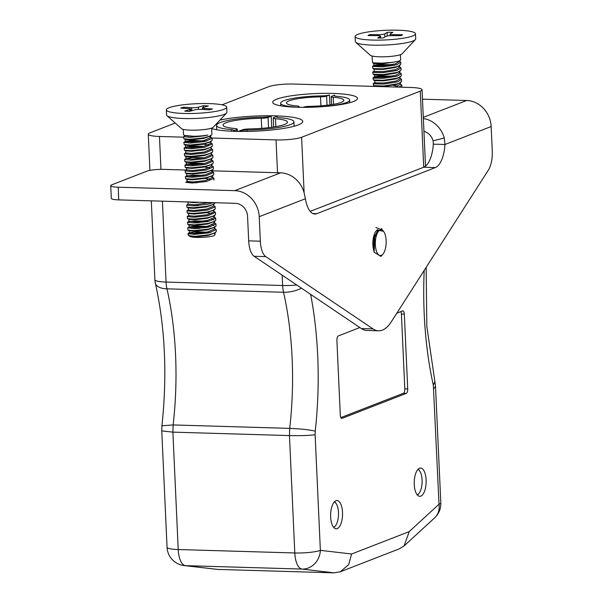 <?xml version="1.0" encoding="UTF-8"?>
<svg xmlns="http://www.w3.org/2000/svg" width="603" height="603" viewBox="0 0 603 603"><rect width="100%" height="100%" fill="white"/><g stroke="black" fill="none" stroke-linecap="round" stroke-linejoin="round"><path stroke-width="0.9" d="M162.403 201.176L166.074 282.068A19.288 8.118 91.7 0 0 166.956 288.829A188.038 79.174 -88.3 0 1 173.136 424.942L172.888 432.14L161.762 430.904L167.046 547.268A19.288 19.288 0 0 0 184.066 565.546L217.547 569.413L334.115 572.85L340.296 571.78L348.67 564.649L351.602 554.006L409.203 531.62L439.029 504.214L433.338 385.227A207.326 87.292 -88.3 0 1 424.21 270.37M183.614 137.175L159.463 136.466A19.288 3.068 -2.6 0 1 148.285 134.198A19.288 3.068 -2.6 0 1 150.064 132.803L175.209 123.027M222.04 104.824L268.727 86.681A19.288 3.068 -2.6 0 1 294.302 84.051L410.877 87.488A19.288 3.068 -2.6 0 1 422.047 89.757L425.522 166.164M167.046 547.268A19.288 3.068 -2.6 0 0 178.217 549.537L172.888 432.14L289.463 435.577L289.704 428.379A188.038 79.174 91.7 0 0 283.523 292.267A19.288 8.118 -88.3 0 1 282.641 285.505L282.174 275.179M301.477 288.189A19.288 9.173 167.2 0 1 283.523 292.267L166.956 288.829A19.288 9.173 167.2 0 1 155.363 283.214C165.139 327.467 167.333 374.983 161.936 425.763L173.136 424.942L289.704 428.379C300.814 428.839 309.324 429.758 315.241 431.13L315.12 434.74C309.075 435.524 300.528 435.803 289.463 435.577L294.792 552.974A19.288 3.068 -2.6 0 0 320.366 550.343L351.602 554.006M212.037 138.019L276.031 139.904A19.288 3.068 -2.6 0 0 301.606 137.273L420.268 91.143A19.288 3.068 -2.6 0 0 422.047 89.757M353.569 101.477A42.429 6.746 -2.6 0 0 357.489 98.417A42.429 6.746 -2.6 0 0 314.796 93.601A42.429 6.746 -2.6 0 0 272.714 102.261A42.429 6.746 -2.6 0 0 306.143 107.342A42.429 6.746 -2.6 0 0 353.569 101.477M211.645 128.56A47.569 7.568 -2.6 0 0 254.67 131.213A47.569 7.568 -2.6 0 0 298.364 124.881A47.569 7.568 -2.6 0 0 302.759 121.452A47.569 7.568 -2.6 0 0 272.119 115.784A47.569 7.568 -2.6 0 0 219.937 120.103M359.87 327.55L338.351 335.916A3.859 1.621 91.7 0 0 336.904 340.348L340.303 415.166A3.859 1.621 91.7 0 0 341.803 418.392A3.859 1.621 91.7 0 0 342.089 418.339L406.279 393.39A3.859 1.621 91.7 0 0 407.718 388.958L404.327 314.14A3.859 1.621 91.7 0 0 402.819 310.914A3.859 1.621 91.7 0 0 402.533 310.967L396.819 313.183M419.552 468.23A14.14 5.955 -88.3 0 1 420.608 468.041A14.14 5.955 -88.3 0 1 426.14 482.355A14.14 5.955 -88.3 0 1 419.771 496.322A14.14 5.955 -88.3 0 1 414.223 483.252A14.14 5.955 -88.3 0 1 419.552 468.23M335.954 500.731A14.14 5.955 -88.3 0 1 337.002 500.543A14.14 5.955 -88.3 0 1 342.534 514.856A14.14 5.955 -88.3 0 1 336.165 528.816A14.14 5.955 -88.3 0 1 330.617 515.746A14.14 5.955 -88.3 0 1 335.954 500.731M340.861 417.6L403.362 393.299A3.859 1.621 91.7 0 0 404.809 388.867L401.41 314.05A3.859 1.621 91.7 0 0 400.852 311.615M426.155 267.333L426.834 326.502L434.876 381.488L433.338 385.227M434.876 381.488L435.524 386.463L433.776 388.618M340.296 571.78L399.51 548.76L404.123 545.888L409.203 531.62M161.936 425.771L161.762 430.904M310.191 211.367L423.721 167.227A25.718 10.824 91.7 0 0 433.308 144.147L433.135 140.838A12.859 11.48 -111.2 0 0 423.939 131.364M186.319 170.046L164.031 169.39A12.859 2.043 -2.6 0 0 146.981 171.139L111.924 184.767A12.859 2.043 -2.6 0 0 110.733 185.694A12.859 2.043 -2.6 0 0 118.188 187.209L118.761 199.887L235.336 203.324A12.859 11.48 -111.2 0 1 247.569 216.349L248.677 240.853A19.288 8.118 91.7 0 0 254.134 256.275L361.393 328.575A51.428 21.655 91.7 0 0 366.91 330.467L378.563 330.806A51.428 21.655 91.7 0 0 391.287 321.829L488.377 170.099A19.288 8.118 91.7 0 0 492.267 151.044L491.151 126.54L444.961 144.494L444.275 137.997A25.718 22.959 -111.2 0 0 423.359 118.535M377.825 229.63A13.176 5.548 91.7 0 0 373.785 250.546M211.487 170.785L280.606 172.827A25.718 22.959 68.8 0 1 304.04 192.508L305.412 198.741A25.718 10.824 91.7 0 0 314.811 214.042A25.718 10.824 91.7 0 0 316.718 213.703L435.381 167.574A25.718 10.824 91.7 0 0 444.961 144.494L433.308 144.147M305.412 198.741L259.222 216.696L260.338 241.2A19.288 8.118 91.7 0 0 265.787 256.622L373.053 328.914A51.428 21.655 91.7 0 0 378.563 330.806M422.477 99.186L466.684 100.49A25.718 22.959 68.8 0 1 491.151 126.54M259.222 216.696A25.718 22.959 -111.2 0 0 234.755 190.646L118.188 187.209M187.02 180.651A13.176 2.095 -2.6 0 0 186.629 181.194A13.176 2.095 -2.6 0 0 197.189 182.762M118.761 199.887A12.859 2.043 177.4 0 1 111.314 198.379L110.733 185.694M192.839 136.225L184.97 135.449M209.693 136.429L210.605 137.605L203.837 140.574L191.136 142.007L185.242 141.479L185.309 139.504L183.892 138.811L190.073 139.278L204.191 137.823L210.862 135.72L211.894 134.635L211.623 128.1M210.59 136.889L212.075 138.381L204.553 141.577L190.427 143.069L183.862 142.316L185.385 141.283L192.116 140.348L206.678 141.11M210.779 141.034L210.869 143.31L204.093 146.28L191.392 147.712L185.649 146.989L192.372 146.062L203.716 146.356M211.035 146.74L211.125 149.016L204.357 151.986L191.656 153.418L185.762 152.891L185.664 150.75M211.299 152.446L211.389 154.722L204.613 157.692L191.912 159.124L186.169 158.408L192.892 157.473L204.229 157.767M210.733 159.26L211.645 160.428L204.869 163.398L192.169 164.83L186.425 164.114L193.148 163.179L204.492 163.473M211.811 163.858L211.902 166.134L205.133 169.104L192.432 170.536L186.681 169.82L185.159 170.845L191.724 171.599L205.849 170.106L213.372 166.91L210.862 164.89M211.254 170.672L212.166 171.84L205.389 174.81L192.689 176.242L186.794 175.714L186.696 173.574M211.51 176.377L212.422 177.546L205.646 180.516L192.945 181.948L187.051 181.42L187.149 179.061M209.776 202.57L193.985 204.779L188.242 204.055L186.704 205.148L193.277 205.834L207.402 204.349L213.145 202.676M213.628 203.799L213.718 206.075L206.942 209.053L194.241 210.485L188.347 209.95L188.257 207.809M213.884 209.505L213.975 211.781L207.206 214.758L194.505 216.191L188.611 215.655L188.701 213.296M214.148 215.211L214.238 217.495L207.462 220.464L194.761 221.896L189.018 221.173L187.48 222.266L194.053 222.959L208.186 221.467L215.701 218.271L214.216 216.771M213.439 221.949L215.957 223.977L208.442 227.173L194.317 228.665L187.925 227.73L195.357 226.607L208.095 226.856M213.583 222.025L214.495 223.2L207.718 226.17L195.018 227.602L189.138 227.014L195.998 225.944L210.568 226.705M213.839 227.73L214.751 228.906L207.982 231.876L195.282 233.308L189.395 232.72L196.261 231.65L210.824 232.411M214.103 233.436L215.022 234.469L214.412 235.426C211.6 237.228 195.447 238.155 190.955 236.768L208.593 234.831L215.271 232.72L216.311 231.462M210.078 136.135L203.626 138.456L190.932 139.866L185.309 139.504M201.274 138.321L203.354 138.509M210.334 141.841L203.889 144.162L191.196 145.572L185.566 145.21L184.149 144.516L190.329 144.984L204.447 143.529L211.125 141.426L212.15 140.341L212.083 138.238M203.618 144.215L208.48 145.059M211.382 147.132L204.146 149.868L191.453 151.278L185.83 150.923L184.412 150.222L190.593 150.69L204.703 149.235L211.382 147.132L212.407 146.054L212.339 143.944L204.816 147.283L190.691 148.775L184.111 148.082L185.649 146.989M211.638 152.838L204.402 155.574L191.709 156.984L186.086 156.629L184.669 155.928L190.85 156.396L204.967 154.941L211.638 152.838L212.671 151.76L212.603 149.65L205.073 152.989L190.947 154.481L184.367 153.788L185.905 152.702M211.902 158.544L204.666 161.28L191.973 162.689L186.342 162.335L184.925 161.634L191.106 162.101L205.224 160.647L211.902 158.544L212.927 157.466L212.859 155.355L205.329 158.695L191.204 160.187L184.631 159.501L186.169 158.408M212.158 164.25L204.922 166.986L192.229 168.395L186.606 168.041L185.189 167.34L191.37 167.815L205.487 166.353L212.158 164.25L213.183 163.172L213.115 161.061L205.593 164.4L191.468 165.893L184.887 165.207L186.425 164.114M204.651 167.039L209.512 167.89M212.422 169.956L205.178 172.692L192.493 174.101L186.862 173.747L185.445 173.046L191.626 173.521L205.744 172.066L212.422 169.956L213.447 168.878L213.379 166.767M212.678 175.661L205.442 178.398L192.749 179.807L187.126 179.453L185.709 178.752L191.89 179.227L206 177.772L212.678 175.661L213.703 174.584L213.635 172.473L206.113 175.812L191.98 177.305L185.407 176.611L186.945 175.526M205.171 178.45L210.032 179.302M199.45 202.269L193.782 202.638L187.427 201.915M213.975 204.191L206.739 206.927L194.045 208.344L188.415 207.982L186.998 207.281L193.179 207.756L207.296 206.301L213.975 204.191L215.007 202.729M213.703 205.359L215.181 206.859L207.666 210.055L193.54 211.547L186.96 210.854L187.262 212.987L193.442 213.462L207.56 212.007L214.231 209.897L206.995 212.633L194.302 214.05L188.513 213.515M206.723 212.686L211.585 213.537M214.495 215.603L207.251 218.339L194.565 219.756L188.935 219.394L187.518 218.693L193.699 219.168L207.816 217.713L214.495 215.603L215.52 214.525L215.452 212.422L207.922 215.761L193.797 217.253L187.216 216.56L188.754 215.467M188.867 221.369L188.965 219.01M211.849 219.243L213.59 219.944M187.48 222.266L187.782 224.399L193.962 224.874L208.073 223.419L214.751 221.309L207.515 224.045L194.822 225.462L189.199 225.1L189.221 224.715M212.105 224.949L213.846 225.65M187.737 227.972L188.038 230.112L194.219 230.58L208.337 229.125L215.007 227.014L207.771 229.751L195.078 231.168L189.455 230.806L189.485 230.421M215.271 232.72L208.035 235.464L195.342 236.873L190.955 236.768M183.259 129.389L183.493 134.529A14.193 2.261 -2.6 0 0 192.38 136.218A14.193 2.261 -2.6 0 0 207.831 135.012L204.296 135.871L190.171 137.363L183.591 136.67L185.129 135.577M185.475 141.682L191.468 141.019L201.296 141.034M210.846 142.594L212.339 143.944M185.739 147.388L191.724 146.725L201.553 146.74M211.11 148.3L212.603 149.65M211.367 154.006L212.859 155.355M210.598 159.184L213.115 161.069M186.515 164.506L192.5 163.843L202.329 163.858M211.118 170.596L213.635 172.473M187.036 175.918L193.02 175.254L202.849 175.269M212.407 176.83L213.884 178.322L206.369 181.526L192.244 183.011L185.664 182.325M186.96 210.854L188.498 209.761M212.934 210.545L215.452 212.422M213.168 216.417L214.608 216.974M189.108 221.572L195.093 220.902L208.163 221.188M213.711 227.663L216.221 229.683L208.698 232.879L194.573 234.371L188 233.678L189.621 232.984M214.412 235.426L215.196 234.22M206.234 232.2L195.44 232.328M199.57 228.386L193.488 228.665M215.007 227.014L216.04 225.937L215.964 223.826M199.307 222.68L193.231 222.959M214.751 221.309L215.776 220.231L215.708 218.12M187.216 216.56L187.518 218.693M214.231 209.897L215.263 208.819L215.188 206.716M198.53 205.563L192.455 205.842M186.704 205.148L186.998 207.281M185.407 176.611L185.709 178.752M185.144 170.913L185.445 173.046M184.887 165.207L185.189 167.34M184.631 159.501L184.925 161.634M184.367 153.788L184.669 155.928M184.111 148.082L184.412 150.222M183.855 142.376L184.149 144.516M183.591 136.67L183.892 138.811M226.705 107.153L226.939 112.226A30.218 4.809 177.4 0 1 226.577 113.017L213.251 127.241A16.07 2.555 177.4 0 1 197.505 130.097A16.07 2.555 177.4 0 1 181.563 128.68L167.001 115.723A30.218 4.809 177.4 0 1 166.571 114.969L166.338 109.897A30.218 4.809 177.4 0 1 196.307 103.724A30.218 4.809 177.4 0 1 226.705 107.153A30.218 4.809 177.4 0 1 210.944 112.113A30.218 4.809 177.4 0 1 179.935 113.281A30.218 4.809 177.4 0 1 166.338 109.897M195.018 236.278A14.193 2.261 177.4 0 1 188.242 235.012A14.193 2.261 177.4 0 1 188.038 234.657L188 233.678M188.543 234.024A14.193 2.261 177.4 0 1 190.729 233.195M226.577 113.017A30.218 4.809 177.4 0 1 180.169 118.354A30.218 4.809 177.4 0 1 167.001 115.723M203.505 105.691A17.359 2.759 177.4 0 1 208.329 105.977L203.211 107.447A4.884 0.776 -2.6 0 0 202.404 107.914A4.884 0.776 -2.6 0 0 204.605 108.465L212.399 108.939A17.359 2.759 177.4 0 1 209.218 109.844L201.425 109.377A4.884 0.776 -2.6 0 0 194.671 109.897L189.546 111.367A17.359 2.759 177.4 0 1 184.714 111.073L189.839 109.603A4.884 0.776 -2.6 0 0 190.638 109.135A4.884 0.776 -2.6 0 0 188.445 108.585L180.651 108.118A17.359 2.759 177.4 0 1 183.825 107.206L191.618 107.681A4.884 0.776 -2.6 0 0 198.379 107.153L203.505 105.691L203.158 107.462M184.299 108.336L183.825 107.206M206.829 233.218A12.859 2.043 -2.6 0 0 192.802 234.371M188.242 235.012L189.621 236.24A12.859 2.043 -2.6 0 0 190.563 236.685M400.739 62.26L396.586 64.8L382.913 66.933L372.511 66.398L373.001 68.614L382.792 68.863L396.518 66.76L399.774 65.471L400.829 64.174L400.739 62.26L399.254 60.918L399.276 61.483L395.523 63.85L383.229 65.863L374.305 65.765L374.033 65.335L377.719 64.604L392.146 64.672M398.621 66.179L399.533 67.189L395.787 69.556L383.493 71.569L374.569 71.471L374.29 71.041L372.767 72.104L373.227 72.428L383.176 72.639L396.842 70.506L401.003 67.966L399.51 66.632M398.885 71.885L399.797 72.903L396.043 75.262L383.749 77.274L374.825 77.176L374.32 74.764M398.787 71.832L401.259 73.672L397.098 76.212L383.184 78.36L373.491 78.134L373.204 77.591L374.546 76.747L378.232 76.016L392.666 76.084M399.955 76.46L400.053 78.609L396.307 80.968L384.013 82.98L375.081 82.882L374.584 80.478M400.211 82.166L400.317 84.314L395.259 87.028M394.068 62.071L383.018 63.73L374.184 63.609L372.571 62.84L382.483 63.157L387.314 62.72A14.193 2.261 -2.6 0 0 400.633 59.863L400.4 54.715M399.774 65.471L395.598 67.438L383.274 69.435L374.44 69.315L372.827 68.546M399.254 71.591L395.854 73.144L383.538 75.141L374.697 75.021L373.091 74.252L383.048 74.568L396.774 72.466L400.038 71.177L401.085 69.88L401.003 67.966M399.51 77.297L396.118 78.85L383.794 80.847L374.96 80.727L373.347 79.958L383.312 80.274L397.03 78.171L400.294 76.883L401.349 75.586L401.259 73.672M399.766 83.003L396.375 84.556L382.408 86.644M375.209 86.433L373.604 85.664L383.568 85.98L397.294 83.877L400.558 82.588L401.606 81.292L401.515 79.377L397.362 81.918L383.696 84.051L373.747 83.84L373.287 83.516L374.81 82.453M393.081 85.355L397.905 86.221M372.511 66.398L374.033 65.335M374.177 65.719L390.488 65.094L394.083 65.418M373.204 77.591L377.252 76.739L390.525 76.475M400.03 78.043L401.515 79.377M400.286 83.749L401.779 85.083L399.103 87.141M373.287 83.516L373.604 85.664M373.031 77.81L373.347 79.958M372.767 72.104L373.091 74.252M372.036 56.004L372.571 62.84M415.482 33.776L415.716 38.841A30.218 4.809 177.4 0 1 415.354 39.632L402.028 53.855A16.07 2.555 177.4 0 1 381.654 56.818A16.07 2.555 177.4 0 1 370.34 55.295L355.778 42.338A30.218 4.809 177.4 0 1 355.348 41.584L355.114 36.512A30.218 4.809 177.4 0 1 393.789 30.15A30.218 4.809 177.4 0 1 415.482 33.776A30.218 4.809 177.4 0 1 385.521 39.941A30.218 4.809 177.4 0 1 355.114 36.512M415.354 39.632A30.218 4.809 177.4 0 1 377.048 45.21A30.218 4.809 177.4 0 1 355.778 42.338M383.267 37.974A17.359 2.759 177.4 0 1 377.719 37.966L380.342 36.421A4.884 0.776 -2.6 0 0 380.538 36.188A4.884 0.776 -2.6 0 0 377.033 35.6L368.079 35.577A17.359 2.759 177.4 0 1 369.707 34.627L378.654 34.65A4.884 0.776 -2.6 0 0 384.714 33.851L387.337 32.306A17.359 2.759 177.4 0 1 392.885 32.321L390.262 33.866A4.884 0.776 -2.6 0 0 390.066 34.1A4.884 0.776 -2.6 0 0 393.571 34.68L402.518 34.703A17.359 2.759 177.4 0 1 400.897 35.66L391.942 35.637A4.884 0.776 -2.6 0 0 385.89 36.436L383.267 37.974M387.043 36.067L387.337 32.306M370.174 35.585L369.707 34.627M323.803 106.565A34.929 5.555 -2.6 0 0 349.642 100.008A34.929 5.555 -2.6 0 0 336.406 96.276A7.025 1.116 177.4 0 1 334.122 95.56A7.025 1.116 177.4 0 1 334.59 95.131L334.627 95.945M334.575 95.131L331.733 96.239A5.729 0.912 -2.6 0 0 331.205 96.653A5.729 0.912 -2.6 0 0 333.203 97.249L333.527 104.311M333.203 97.249A28.748 4.575 177.4 0 1 343.883 100.302A28.748 4.575 177.4 0 1 309.814 106.339A5.729 0.912 -2.6 0 0 303.708 107.13L303.143 107.349M249.235 128.921A6.429 1.025 -2.6 0 0 242.391 129.811L239.233 131.032A7.877 1.251 177.4 0 1 247.102 130.06A39.187 6.234 -2.6 0 0 293.925 121.821A39.187 6.234 -2.6 0 0 279.068 117.63A7.877 1.251 177.4 0 1 276.513 116.831A7.877 1.251 177.4 0 1 277.003 116.356L273.83 117.585A6.429 1.025 -2.6 0 0 273.234 118.052A6.429 1.025 -2.6 0 0 275.481 118.723A32.253 5.133 177.4 0 1 287.458 122.153A32.253 5.133 177.4 0 1 249.235 128.921M275.842 126.653L275.481 118.723M277.003 116.356L277.048 117.246M247.162 131.431L247.102 130.06M239.27 131.454L239.248 131.039L239.248 131.454M297.829 107.274L298.591 106.98A5.729 0.912 -2.6 0 0 299.118 106.565A5.729 0.912 -2.6 0 0 297.113 105.97A28.748 4.575 177.4 0 1 286.44 102.909A28.748 4.575 177.4 0 1 320.51 96.872L320.917 105.834M320.51 96.872A5.729 0.912 -2.6 0 0 326.607 96.088L329.457 94.98L329.901 104.884M329.457 94.98L329.442 94.98A7.025 1.116 177.4 0 1 322.409 95.862A34.929 5.555 -2.6 0 0 280.674 103.203A34.929 5.555 -2.6 0 0 293.917 106.942L293.925 107.13M293.917 106.942A7.025 1.116 177.4 0 1 295.447 107.198M261.235 118.301A6.429 1.025 -2.6 0 0 268.079 117.419L271.214 116.191A7.877 1.251 177.4 0 1 263.368 117.17A39.187 6.234 -2.6 0 0 216.545 125.401A39.187 6.234 -2.6 0 0 231.401 129.592A7.877 1.251 177.4 0 1 233.956 130.399A7.877 1.251 177.4 0 1 233.459 130.866L236.64 129.637A6.429 1.025 -2.6 0 0 237.235 129.178A6.429 1.025 -2.6 0 0 234.989 128.507A32.253 5.133 177.4 0 1 223.012 125.077A32.253 5.133 177.4 0 1 261.235 118.301L261.694 128.356M233.504 131.311L233.482 130.866L233.482 131.311M231.477 131.228L231.401 129.592M271.742 127.293L271.237 116.191M334.333 501.915A12.859 5.412 -88.3 0 1 335.939 503.264A12.859 5.412 -88.3 0 1 338.502 514.736A12.859 5.412 -88.3 0 1 335.268 526.035A12.859 5.412 -88.3 0 1 333.587 527.286M372.865 244.366L373.159 240.989L377.501 230.791M375.903 227.497L382.626 230.112L381.39 228.477M373.543 249.657L373.521 240.996L374.764 235.833L374.169 252.273L380.99 256.411L382.92 254.157A12.859 5.412 -88.3 0 1 375.699 248.089A12.859 5.412 -88.3 0 1 378.94 230.836A12.859 5.412 -88.3 0 1 383.591 231.386A12.859 5.412 -88.3 0 1 386.154 242.858A12.859 5.412 -88.3 0 1 382.92 254.157M383.591 231.386L378.187 230.165L374.764 235.833M417.932 469.42A12.859 5.412 -88.3 0 1 419.537 470.77A12.859 5.412 -88.3 0 1 422.1 482.234A12.859 5.412 -88.3 0 1 418.866 493.533A12.859 5.412 -88.3 0 1 417.186 494.792M334.115 572.85L302.013 569.081A19.288 8.118 -88.3 0 1 294.792 552.974L178.217 549.537A19.288 8.118 91.7 0 0 185.445 565.644L302.013 569.081A19.288 17.479 -83.3 0 0 320.366 550.343L315.12 434.74M184.066 565.546A19.288 17.479 -83.3 0 0 185.445 565.644L217.547 569.413M151.315 200.852L154.896 279.8A19.288 3.068 177.4 0 0 166.074 282.068L282.641 285.505A19.288 3.068 177.4 0 0 296.766 285.015M277.523 172.737L276.031 139.904M159.463 136.466L160.956 169.368M301.606 137.273L304.131 192.839M310.635 294.362A207.326 87.292 -88.3 0 1 315.241 431.13M435.381 167.574L423.721 167.227L420.268 91.143M341.524 418.324L342.089 418.339M401.41 314.05L404.327 314.14M404.809 388.867L407.718 388.958M403.362 393.299L406.279 393.39M440.808 502.827A19.288 3.068 177.4 0 1 439.029 504.214A19.288 16.183 -132.6 0 1 434.59 517.902A19.288 19.288 0 0 0 440.808 502.827L435.524 386.463M423.306 117.351L466.684 100.49M234.755 190.646L280.606 172.827M248.677 240.853L260.338 241.2M254.134 256.275L265.787 256.622M361.393 328.575L373.053 328.914M312.927 213.59L316.718 213.703M444.275 137.997L433.135 140.838M198.477 109.377L198.379 107.153M191.618 107.681L191.754 110.733M189.839 109.603L189.915 111.261M204.651 109.573L204.605 108.465M380.342 36.421L380.418 38.012M393.616 35.645L393.571 34.68M384.857 37.039L384.714 33.851M378.654 34.65L378.699 35.667M326.607 96.088L327.022 105.254M268.546 127.7L268.079 117.419M236.723 131.409L236.64 129.637M434.59 517.902L404.123 545.888M148.285 134.198L149.928 170.363M154.896 279.8A19.288 19.288 0 0 0 155.363 283.214M210.62 137.469L210.515 135.321M185.498 147.185L185.4 145.044M186.018 158.597L185.92 156.456M211.653 160.292L211.555 158.152M186.274 164.302L186.184 162.162M186.538 170.008L186.44 167.868M212.173 171.704L212.075 169.564M212.429 177.41L212.331 175.269M188.091 204.244L187.993 202.103M214.502 223.057L214.404 220.917M189.123 227.075L189.033 224.927M214.766 228.763L214.66 226.622M189.387 232.781L189.289 230.632M215.022 234.469L214.924 232.328M187.925 227.73L189.274 226.879M188.189 233.436L189.538 232.585M209.52 136.542L210.862 135.72M209.776 142.248L211.125 141.426M188.679 213.688L187.262 212.987M189.199 225.1L187.782 224.399M189.455 230.806L188.038 230.112M213.982 180.093L213.892 178.179M216.311 231.446L216.228 229.539M190.638 109.135L190.729 111.027M202.404 107.914L202.472 109.437M373.898 65.501L373.807 63.353M399.533 67.189L399.435 65.049M374.161 71.207L374.064 69.059M399.797 72.903L399.699 70.755M398.696 71.998L400.038 71.177M398.952 77.704L400.294 76.883M399.216 83.41L400.558 82.588M401.862 86.998L401.779 85.083M390.066 34.1L390.133 35.69M380.538 36.188L380.621 38.012M331.205 96.653L331.567 104.636M349.642 100.008L349.77 102.691M273.641 127.014L273.234 118.052M294.121 126.246L293.925 121.821M299.118 106.565L299.148 107.304M280.674 103.203L280.794 105.827M237.333 131.424L237.235 129.178M216.741 129.758L216.545 125.401M335.939 503.264L334.657 501.583M335.268 526.035L334.25 527.226M373.89 251.255L374.161 252.273M419.537 470.77L418.263 469.081M418.866 493.533L417.645 494.965"/></g></svg>
